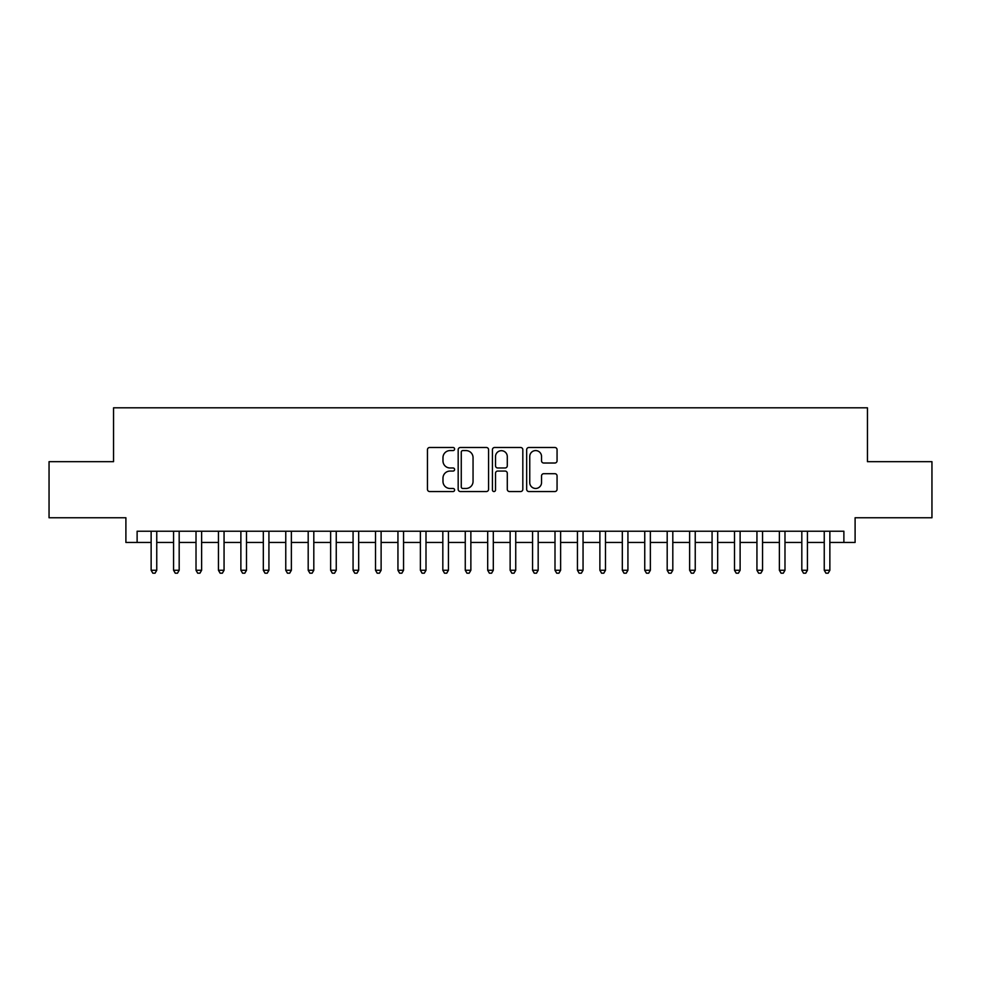 <?xml version="1.0" encoding="UTF-8"?>
<svg xmlns="http://www.w3.org/2000/svg" width="981" height="981" viewBox="0 0 981 981"><rect width="100%" height="100%" fill="white"/><g stroke="black" fill="none" stroke-linecap="round" stroke-linejoin="round"><path stroke-width="1.47" d="M454.608 449.04A1.545 1.545 0 0 0 453.063 447.495L429.666 447.495A2.207 2.207 0 0 0 427.458 449.703L427.458 489.347A2.207 2.207 0 0 0 429.666 491.542L453.063 491.542A1.545 1.545 0 0 0 454.608 489.997A1.545 1.545 0 0 0 453.063 488.464L450.034 488.464A7.051 7.051 0 0 1 442.983 481.413L442.983 478.115A7.051 7.051 0 0 1 450.034 471.064L453.063 471.064A1.545 1.545 0 0 0 454.608 469.519A1.545 1.545 0 0 0 453.063 467.974L450.034 467.974A7.051 7.051 0 0 1 442.983 460.935L442.983 457.624A7.051 7.051 0 0 1 450.034 450.586L453.063 450.586A1.545 1.545 0 0 0 454.608 449.04M554.866 463.02A2.207 2.207 0 0 0 557.061 460.825L557.061 449.703A2.207 2.207 0 0 0 554.866 447.495L528.882 447.495A2.207 2.207 0 0 0 526.674 449.703L526.674 489.347A2.207 2.207 0 0 0 528.882 491.542L554.866 491.542A2.207 2.207 0 0 0 557.061 489.347L557.061 475.908A2.207 2.207 0 0 0 554.866 473.7L543.744 473.7A2.207 2.207 0 0 0 541.537 475.908L541.537 482.566A5.886 5.886 0 0 1 535.651 488.464A5.886 5.886 0 0 1 529.752 482.566L529.752 456.472A5.886 5.886 0 0 1 535.651 450.586A5.886 5.886 0 0 1 541.537 456.472L541.537 460.825A2.207 2.207 0 0 0 543.744 463.02L554.866 463.02M137.119 542.444L137.119 531.224L843.881 531.224L843.881 542.444L855.101 542.444L855.101 517.76L931.95 517.76L931.95 461.671L867.449 461.671L867.449 407.814L113.551 407.814L113.551 461.671L49.05 461.671L49.05 517.76L125.899 517.76L125.899 542.444L151.135 542.444M488.575 449.703A2.207 2.207 0 0 0 486.368 447.495L460.383 447.495A2.207 2.207 0 0 0 458.176 449.703L458.176 489.347A2.207 2.207 0 0 0 460.383 491.542L486.368 491.542A2.207 2.207 0 0 0 488.575 489.347L488.575 449.703M494.632 447.495L520.617 447.495A2.207 2.207 0 0 1 522.824 449.703L522.824 489.347A2.207 2.207 0 0 1 520.617 491.542L509.495 491.542A2.207 2.207 0 0 1 507.287 489.347L507.287 473.271A2.207 2.207 0 0 0 505.092 471.064L497.71 471.064A2.207 2.207 0 0 0 495.515 473.271L495.515 489.997A1.545 1.545 0 0 1 493.97 491.542A1.545 1.545 0 0 1 492.425 489.997L492.425 449.703A2.207 2.207 0 0 1 494.632 447.495M156.752 542.444L173.576 542.444M179.18 542.444L196.016 542.444M201.62 542.444L218.444 542.444M224.06 542.444L240.885 542.444M246.501 542.444L263.325 542.444M268.929 542.444L285.765 542.444M291.369 542.444L308.193 542.444M313.81 542.444L330.634 542.444M336.25 542.444L353.074 542.444M358.678 542.444L375.515 542.444M381.119 542.444L397.943 542.444M403.559 542.444L420.383 542.444M425.999 542.444L442.823 542.444M448.427 542.444L465.264 542.444M470.868 542.444L487.692 542.444M493.308 542.444L510.132 542.444M515.736 542.444L532.573 542.444M538.177 542.444L555.001 542.444M560.617 542.444L577.441 542.444M583.057 542.444L599.881 542.444M605.485 542.444L622.322 542.444M627.926 542.444L644.75 542.444M650.366 542.444L667.19 542.444M672.807 542.444L689.631 542.444M695.235 542.444L712.071 542.444M717.675 542.444L734.499 542.444M740.115 542.444L756.94 542.444M762.556 542.444L779.38 542.444M784.984 542.444L801.82 542.444M807.424 542.444L824.248 542.444M829.865 542.444L843.881 542.444M462.811 450.586A1.545 1.545 0 0 0 461.266 452.118L461.266 486.919A1.545 1.545 0 0 0 462.811 488.464L466 488.464A7.051 7.051 0 0 0 473.05 481.413L473.05 457.624A7.051 7.051 0 0 0 466 450.586L462.811 450.586M507.287 456.582A5.886 5.886 0 0 0 501.401 450.696A5.886 5.886 0 0 0 495.515 456.582L495.515 465.779A2.207 2.207 0 0 0 497.71 467.974L505.092 467.974A2.207 2.207 0 0 0 507.287 465.779L507.287 456.582M156.752 531.224L156.752 570.268L151.135 570.268L151.135 531.224M156.752 570.268L155.059 573.186L152.828 573.186L151.135 570.268M179.18 531.224L179.18 570.268L173.576 570.268L173.576 531.224M179.18 570.268L177.5 573.186L175.256 573.186L173.576 570.268M201.62 531.224L201.62 570.268L196.016 570.268L196.016 531.224M201.62 570.268L199.94 573.186L197.696 573.186L196.016 570.268M224.06 531.224L224.06 570.268L218.444 570.268L218.444 531.224M224.06 570.268L222.38 573.186L220.136 573.186L218.444 570.268M246.501 531.224L246.501 570.268L240.885 570.268L240.885 531.224M246.501 570.268L244.809 573.186L242.565 573.186L240.885 570.268M268.929 531.224L268.929 570.268L263.325 570.268L263.325 531.224M268.929 570.268L267.249 573.186L265.005 573.186L263.325 570.268M291.369 531.224L291.369 570.268L285.765 570.268L285.765 531.224M291.369 570.268L289.689 573.186L287.445 573.186L285.765 570.268M313.81 531.224L313.81 570.268L308.193 570.268L308.193 531.224M313.81 570.268L312.13 573.186L309.886 573.186L308.193 570.268M336.25 531.224L336.25 570.268L330.634 570.268L330.634 531.224M336.25 570.268L334.558 573.186L332.314 573.186L330.634 570.268M358.678 531.224L358.678 570.268L353.074 570.268L353.074 531.224M358.678 570.268L356.998 573.186L354.754 573.186L353.074 570.268M381.119 531.224L381.119 570.268L375.515 570.268L375.515 531.224M381.119 570.268L379.439 573.186L377.195 573.186L375.515 570.268M403.559 531.224L403.559 570.268L397.943 570.268L397.943 531.224M403.559 570.268L401.879 573.186L399.635 573.186L397.943 570.268M425.999 531.224L425.999 570.268L420.383 570.268L420.383 531.224M425.999 570.268L424.307 573.186L422.063 573.186L420.383 570.268M448.427 531.224L448.427 570.268L442.823 570.268L442.823 531.224M448.427 570.268L446.747 573.186L444.503 573.186L442.823 570.268M470.868 531.224L470.868 570.268L465.264 570.268L465.264 531.224M470.868 570.268L469.188 573.186L466.944 573.186L465.264 570.268M493.308 531.224L493.308 570.268L487.692 570.268L487.692 531.224M493.308 570.268L491.616 573.186L489.384 573.186L487.692 570.268M515.736 531.224L515.736 570.268L510.132 570.268L510.132 531.224M515.736 570.268L514.056 573.186L511.812 573.186L510.132 570.268M538.177 531.224L538.177 570.268L532.573 570.268L532.573 531.224M538.177 570.268L536.497 573.186L534.253 573.186L532.573 570.268M560.617 531.224L560.617 570.268L555.001 570.268L555.001 531.224M560.617 570.268L558.937 573.186L556.693 573.186L555.001 570.268M583.057 531.224L583.057 570.268L577.441 570.268L577.441 531.224M583.057 570.268L581.365 573.186L579.121 573.186L577.441 570.268M605.485 531.224L605.485 570.268L599.881 570.268L599.881 531.224M605.485 570.268L603.806 573.186L601.561 573.186L599.881 570.268M627.926 531.224L627.926 570.268L622.322 570.268L622.322 531.224M627.926 570.268L626.246 573.186L624.002 573.186L622.322 570.268M650.366 531.224L650.366 570.268L644.75 570.268L644.75 531.224M650.366 570.268L648.686 573.186L646.442 573.186L644.75 570.268M672.807 531.224L672.807 570.268L667.19 570.268L667.19 531.224M672.807 570.268L671.114 573.186L668.87 573.186L667.19 570.268M695.235 531.224L695.235 570.268L689.631 570.268L689.631 531.224M695.235 570.268L693.555 573.186L691.311 573.186L689.631 570.268M717.675 531.224L717.675 570.268L712.071 570.268L712.071 531.224M717.675 570.268L715.995 573.186L713.751 573.186L712.071 570.268M740.115 531.224L740.115 570.268L734.499 570.268L734.499 531.224M740.115 570.268L738.435 573.186L736.191 573.186L734.499 570.268M762.556 531.224L762.556 570.268L756.94 570.268L756.94 531.224M762.556 570.268L760.864 573.186L758.62 573.186L756.94 570.268M784.984 531.224L784.984 570.268L779.38 570.268L779.38 531.224M784.984 570.268L783.304 573.186L781.06 573.186L779.38 570.268M807.424 531.224L807.424 570.268L801.82 570.268L801.82 531.224M807.424 570.268L805.744 573.186L803.5 573.186L801.82 570.268M829.865 531.224L829.865 570.268L824.248 570.268L824.248 531.224M829.865 570.268L828.172 573.186L825.941 573.186L824.248 570.268"/></g></svg>
